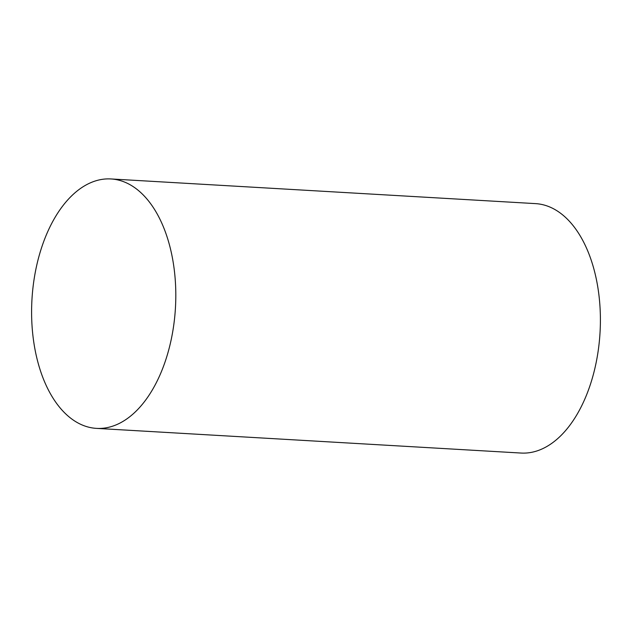 <?xml version="1.0" encoding="UTF-8"?>
<svg xmlns="http://www.w3.org/2000/svg" width="632" height="632" viewBox="0 0 632 632"><rect width="100%" height="100%" fill="white"/><g stroke="black" fill="none" stroke-linecap="round" stroke-linejoin="round"><path stroke-width="0.95" d="M43.253 378.568A124.923 71.866 93.3 0 1 42.131 246.022A124.923 71.866 93.3 0 1 110.948 178.951A124.923 71.866 93.3 0 1 164.154 228.76A124.923 71.866 93.3 0 1 165.276 361.307A124.923 71.866 93.3 0 1 96.459 428.377A124.923 71.866 93.3 0 1 43.253 378.568M96.459 428.377L521.052 453.049A124.923 71.866 -86.7 0 0 589.869 385.978A124.923 71.866 -86.7 0 0 588.748 253.432A124.923 71.866 -86.7 0 0 535.541 203.623L110.948 178.951"/></g></svg>
